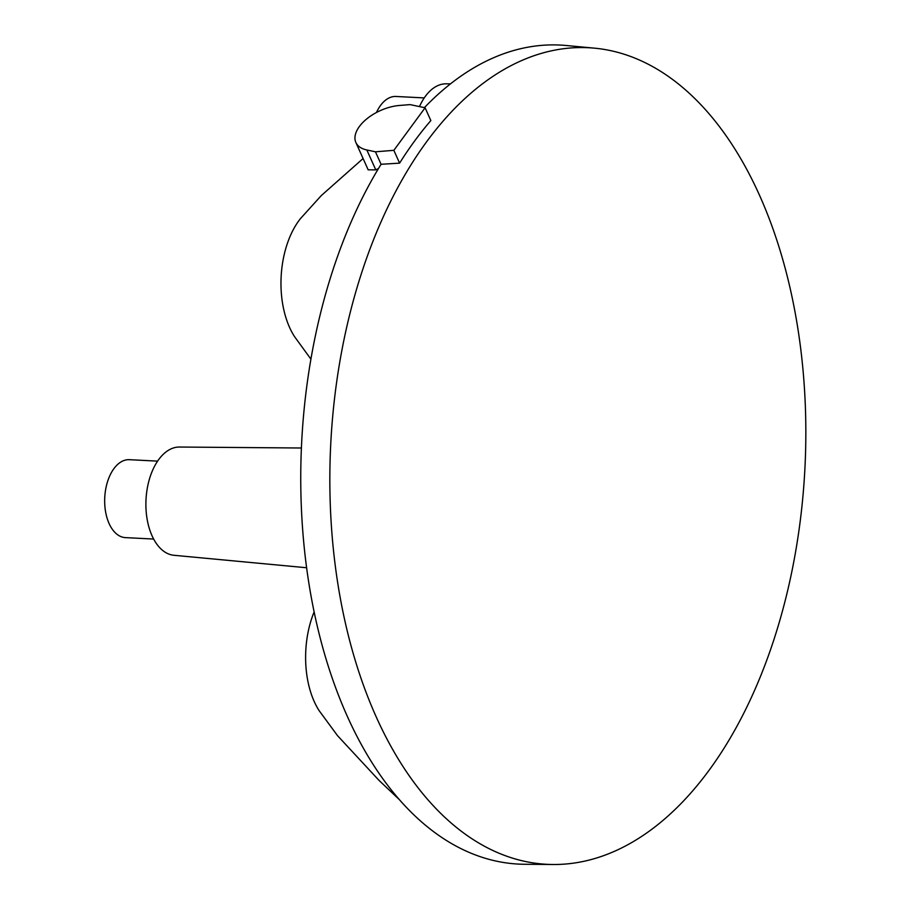 <?xml version="1.0" encoding="UTF-8"?>
<svg xmlns="http://www.w3.org/2000/svg" width="910" height="910" viewBox="0 0 910 910"><rect width="100%" height="100%" fill="white"/><g stroke="black" fill="none" stroke-linecap="round" stroke-linejoin="round"><path stroke-width="1.36" d="M376.262 717A408.829 237.408 92.9 0 0 552.996 864.5A408.829 237.408 92.9 0 0 776.821 630.448A408.829 237.408 92.9 0 0 759.418 195.058A408.829 237.408 92.9 0 0 594.503 48.162A408.829 237.408 92.9 0 0 361.759 272.465A408.829 237.408 92.9 0 0 376.262 717M552.996 864.5L524.57 864.272A410.046 238.113 -87.1 0 1 347.313 716.329A410.046 238.113 -87.1 0 1 381.074 164.289L399.604 163.14A409.329 237.692 92.9 0 1 430.851 120.575L425.095 107.767L410.091 104.616L399.524 105.458A35.41 19.065 -24.2 0 0 366.025 119.506A35.41 19.065 -24.2 0 0 355.878 142.483A35.41 19.065 -24.2 0 0 366.844 149.979L375.455 151.799L393.848 150.332L399.604 163.14M424.401 107.63A410.046 238.113 -87.1 0 1 566.202 45.5L594.503 48.162M393.848 150.332L425.095 107.767M375.455 151.799L381.074 164.289M355.878 142.483L368.175 169.84L375.773 169.863L378.492 168.521M450.507 83.856L446.059 83.822A54.213 31.486 92.9 0 0 425.368 96.312A54.213 31.486 92.9 0 0 419.476 106.584M301.392 448.004L179.418 447.037A54.213 31.486 92.9 0 0 158.727 459.527A54.213 31.486 92.9 0 0 146.965 518.199A54.213 31.486 92.9 0 0 173.924 555.282L306.602 567.749M153.642 539.05L125.398 537.617A39.016 22.659 -87.1 0 1 109.098 523.557A39.016 22.659 -87.1 0 1 107.573 481.572A39.016 22.659 -87.1 0 1 129.356 459.686L157.601 461.131M376.456 112.499A39.016 22.659 -87.1 0 1 395.986 96.471L424.242 97.916M310.913 359.154L294.487 336.552A75.974 44.112 -87.1 0 1 289.596 327.475A75.974 44.112 92.9 0 1 300.482 218.582L321.287 195.582L363.09 158.533M314.121 611.918A75.974 44.112 92.9 0 0 314.234 701.564A75.974 44.112 -87.1 0 0 319.126 710.642L337.496 735.633L379.049 780.416L399.331 799.617M366.844 149.979L375.773 169.863"/></g></svg>

